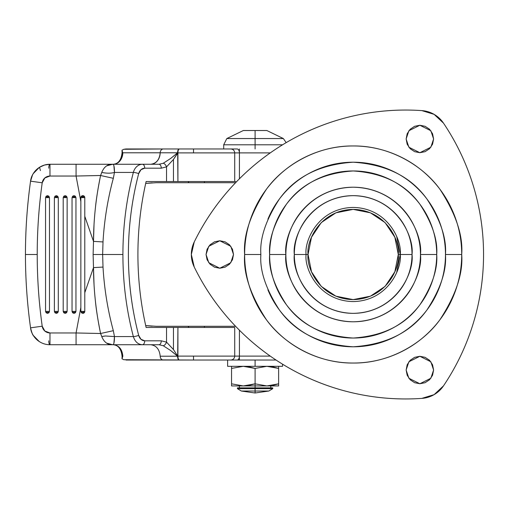<?xml version="1.0" encoding="UTF-8"?>
<svg xmlns="http://www.w3.org/2000/svg" width="509" height="509" viewBox="0 0 509 509"><rect width="100%" height="100%" fill="white"/><g stroke="black" fill="none" stroke-linecap="round" stroke-linejoin="round"><path stroke-width="0.76" d="M255.092 392.993L241.355 391.027L255.092 392.993L268.822 391.027L255.092 391.027L268.822 391.027L255.092 392.993L255.092 391.027L255.092 392.993M231.55 368.414L231.55 383.824L231.55 366.315L231.55 368.414L243.321 366.315L249.27 366.881L255.092 368.414L266.856 366.315L255.092 368.414L255.092 388.672L272.741 388.672L255.092 388.672L255.092 391.027L241.355 391.027L255.092 391.027L255.092 388.672L237.436 388.672L255.092 388.672L255.092 387.89L237.436 387.89L255.092 387.89L255.092 383.824L249.27 385.358L243.34 385.93L266.856 385.93L255.092 383.824L255.092 368.414L243.321 366.315L231.55 368.414L243.321 366.315L255.092 368.414L266.856 366.315L278.627 368.414L278.627 366.315L278.627 383.824L278.627 368.414L272.805 366.881L266.869 366.315M272.741 387.89L255.092 387.89L272.741 387.89L272.741 388.672L268.822 391.027M278.627 385.93L275.477 385.93L278.627 385.93L278.627 383.824L266.856 385.93L278.627 385.93L278.627 383.824L266.856 385.93L243.321 385.93L231.55 383.824L231.55 385.93L243.321 385.93L231.55 383.824L231.55 385.93L243.321 385.93L255.092 383.824L243.321 385.93L231.55 383.824M255.092 360.035L255.092 366.315L282.552 366.315L227.625 366.315L255.092 366.315L255.092 360.035M282.578 144.798L255.092 144.798L255.092 148.965L255.092 144.798L282.578 144.798M255.092 138.55L283.367 138.55L255.092 138.55L255.092 144.798L223.706 144.798L255.092 144.798L255.092 138.55L283.367 138.55L226.81 138.55L255.092 138.55L255.092 130.527L255.092 138.55L226.81 138.55L255.092 138.55M266.856 130.527L255.092 130.527L266.856 130.527L283.367 138.55L286.173 142.641M243.321 130.527L255.092 130.527L243.321 130.527L226.81 138.55L223.706 144.798L223.706 148.965M255.092 144.798L223.706 144.798L255.092 144.798M266.856 366.315L278.627 368.414M266.856 385.93L255.092 383.824L266.856 385.93L275.477 385.93M266.881 385.93L272.805 385.364L278.627 383.824M156.193 326.294L235.597 326.294L156.193 326.294L145.701 325.595L152.21 326.193M235.597 182.706L156.193 182.706L235.597 182.706M152.21 182.807L145.701 183.412L156.193 182.706M396.664 236.488L400.246 254.5C402.142 240.732 388.017 208.066 353.17 207.424C318.322 208.066 304.197 240.732 306.094 254.5L308.053 254.5C306.24 241.304 319.773 210.001 353.17 209.384C386.566 210.001 400.099 241.304 398.286 254.5L400.246 254.5C402.142 268.268 388.017 300.934 353.17 301.576C318.322 300.934 304.197 268.268 306.094 254.5C304.197 240.732 318.322 208.066 353.17 207.424C388.017 208.066 402.142 240.732 400.246 254.5L398.286 254.5L394.85 237.232L385.071 222.598L370.437 212.819L353.17 209.384L335.902 212.819L321.268 222.598L311.489 237.232L308.053 254.5L311.489 271.768L321.268 286.402L335.902 296.181L353.17 299.616L370.437 296.181L385.071 286.402L394.85 271.768L398.286 254.5C400.099 267.696 386.566 298.999 353.17 299.616C319.773 298.999 306.24 267.696 308.053 254.5L306.094 254.5C304.197 268.268 318.322 300.934 353.17 301.576C388.017 300.934 402.142 268.268 400.246 254.5L412.016 254.5C414.383 237.289 396.727 196.455 353.17 195.653C309.612 196.455 291.956 237.289 294.323 254.5L306.094 254.5L294.323 254.5C294.323 262.307 295.812 269.808 298.802 277.023C301.786 284.232 306.043 290.594 311.559 296.111C317.075 301.633 323.438 305.884 330.646 308.868C337.861 311.858 345.369 313.347 353.17 313.347C360.976 313.347 368.478 311.858 375.693 308.868C382.902 305.884 389.264 301.633 394.78 296.111C400.303 290.594 404.553 284.232 407.537 277.023C410.528 269.808 412.016 262.307 412.016 254.5C412.016 246.693 410.528 239.192 407.537 231.977C404.553 224.768 400.303 218.406 394.78 212.889C389.264 207.367 382.902 203.116 375.693 200.132C368.478 197.142 360.976 195.653 353.17 195.653C345.369 195.653 337.861 197.142 330.646 200.132C323.438 203.116 317.075 207.367 311.559 212.889C306.043 218.406 301.786 224.768 298.802 231.977C295.812 239.192 294.323 246.693 294.323 254.5C291.956 271.711 309.612 312.545 353.17 313.347C396.727 312.545 414.383 271.711 412.016 254.5L400.246 254.5L396.664 272.519M267.899 219.182C272.589 207.876 279.256 197.893 287.909 189.24C296.562 180.587 306.545 173.913 317.851 169.23C329.158 164.547 340.928 162.206 353.17 162.206C365.411 162.206 377.182 164.547 388.488 169.23C399.794 173.913 409.777 180.587 418.43 189.24C427.083 197.893 433.757 207.876 438.44 219.182C443.123 230.488 445.464 242.259 445.464 254.5C446.692 270.54 440.539 288.997 427.006 309.873C410.979 332.275 386.363 344.58 353.17 346.794C319.976 344.58 295.36 332.275 279.333 309.873C265.8 288.997 259.647 270.54 260.875 254.5C259.647 238.46 265.8 220.003 279.333 199.121C295.36 176.725 319.976 164.42 353.17 162.206C386.363 164.42 410.979 176.725 427.006 199.121C440.539 220.003 446.692 238.46 445.464 254.5L461.708 254.5C463.158 235.635 455.924 213.926 439.999 189.373C423.348 166.068 390.015 145.529 353.17 145.962C316.324 145.529 282.991 166.068 266.341 189.373C250.415 213.926 243.181 235.635 244.632 254.5L260.875 254.5L244.632 254.5C244.632 268.892 247.387 282.737 252.89 296.034C258.4 309.332 266.245 321.071 276.419 331.251C286.599 341.424 298.338 349.269 311.635 354.779C324.933 360.283 338.778 363.038 353.17 363.038C367.562 363.038 381.406 360.283 394.704 354.779C408.002 349.269 419.74 341.424 429.92 331.251C440.094 321.071 447.939 309.332 453.449 296.034C458.953 282.737 461.708 268.892 461.708 254.5C461.708 240.108 458.953 226.263 453.449 212.966C447.939 199.668 440.094 187.929 429.92 177.749C419.74 167.576 408.002 159.731 394.704 154.221C381.406 148.717 367.562 145.962 353.17 145.962C338.778 145.962 324.933 148.717 311.635 154.221C298.338 159.731 286.599 167.576 276.419 177.749C266.245 187.929 258.4 199.668 252.89 212.966C247.387 226.263 244.632 240.108 244.632 254.5C243.181 273.365 250.415 295.074 266.341 319.627C282.991 342.932 316.324 363.471 353.17 363.038C390.015 363.471 423.348 342.932 439.999 319.627C455.924 295.074 463.158 273.365 461.708 254.5L445.464 254.5C445.464 266.741 443.123 278.512 438.44 289.818C433.757 301.124 427.083 311.107 418.43 319.76C409.777 328.413 399.794 335.087 388.488 339.77C377.182 344.453 365.411 346.794 353.17 346.794C340.928 346.794 329.158 344.453 317.851 339.77C306.545 335.087 296.562 328.413 287.909 319.76C279.256 311.107 272.589 301.124 267.899 289.818M436.709 254.5C437.823 239.981 432.256 223.273 420.001 204.376C405.495 184.105 383.22 172.965 353.17 170.96C323.126 172.965 300.844 184.105 286.338 204.376C274.084 223.273 268.517 239.981 269.63 254.5L285.88 254.5C283.176 234.814 303.364 188.126 353.17 187.21C402.975 188.126 423.17 234.814 420.459 254.5L436.709 254.5C436.709 243.423 434.591 232.766 430.347 222.528C426.109 212.298 420.071 203.263 412.239 195.431C404.407 187.598 395.372 181.56 385.141 177.323C374.904 173.079 364.247 170.96 353.17 170.96C342.093 170.96 331.435 173.079 321.198 177.323C310.967 181.56 301.932 187.598 294.1 195.431C286.268 203.263 280.23 212.298 275.993 222.528C271.749 232.766 269.63 243.423 269.63 254.5C269.63 265.577 271.749 276.234 275.993 286.472C280.23 296.702 286.268 305.737 294.1 313.569C301.932 321.402 310.967 327.44 321.198 331.677C331.435 335.921 342.093 338.04 353.17 338.04C364.247 338.04 374.904 335.921 385.141 331.677C395.372 327.44 404.407 321.402 412.239 313.569C420.071 305.737 426.109 296.702 430.347 286.472C434.591 276.234 436.709 265.577 436.709 254.5L420.459 254.5C420.459 263.427 418.754 272.01 415.338 280.249C411.927 288.495 407.06 295.774 400.755 302.085C394.443 308.39 387.164 313.258 378.919 316.668C370.679 320.085 362.096 321.79 353.17 321.79C344.249 321.79 335.66 320.085 327.421 316.668C319.175 313.258 311.896 308.39 305.585 302.085C299.279 295.774 294.412 288.495 291.002 280.249C287.585 272.01 285.88 263.427 285.88 254.5C285.88 245.573 287.585 236.99 291.002 228.751C294.412 220.505 299.279 213.226 305.585 206.915C311.896 200.61 319.175 195.742 327.421 192.332C335.66 188.915 344.249 187.21 353.17 187.21C362.096 187.21 370.679 188.915 378.919 192.332C387.164 195.742 394.443 200.61 400.755 206.915C407.06 213.226 411.927 220.505 415.338 228.751C418.754 236.99 420.459 245.573 420.459 254.5C423.17 274.186 402.975 320.874 353.17 321.79C303.364 320.874 283.176 274.186 285.88 254.5L269.63 254.5C268.517 269.019 274.084 285.727 286.338 304.624C300.844 324.895 323.126 336.035 353.17 338.04C383.22 336.035 405.495 324.895 420.001 304.624C432.256 285.727 437.823 269.019 436.709 254.5M483.55 254.5A235.393 235.393 0 0 1 443.466 385.898A28.44 28.44 0 0 1 421.815 398.394A235.393 235.393 0 0 1 194.228 267.002A28.44 28.44 0 0 1 194.228 241.998A235.393 235.393 0 0 1 421.815 110.606A28.44 28.44 0 0 1 443.466 123.102A235.393 235.393 0 0 1 483.55 254.5C483.55 277.908 480.133 300.8 473.306 323.19C466.473 345.573 456.528 366.474 443.466 385.898L434.088 394.653L421.815 398.394C398.464 399.998 375.387 398.165 352.584 392.884C329.787 387.603 308.25 379.116 287.979 367.415C267.709 355.708 249.588 341.304 233.618 324.195C217.642 307.092 204.516 288.024 194.228 267.002L191.339 254.5L194.228 241.998C204.516 220.976 217.642 201.908 233.618 184.805C249.588 167.696 267.709 153.292 287.979 141.585C308.25 129.884 329.787 121.397 352.584 116.116C375.387 110.835 398.464 109.002 421.815 110.606L434.088 114.347L443.466 123.102C456.528 142.526 466.473 163.427 473.306 185.81C480.133 208.2 483.55 231.092 483.55 254.5C483.55 231.092 480.133 208.2 473.306 185.81M433.598 138.982L430.849 147.222L419.868 152.713L408.88 147.222L406.131 138.982L408.88 130.743L419.868 125.252L430.849 130.743L433.598 138.982L432.548 133.727L429.577 129.273L425.117 126.296L419.868 125.252L414.612 126.296L410.152 129.273L407.181 133.727L406.131 138.982L407.181 144.238L410.152 148.692L414.612 151.669L419.868 152.713L425.117 151.669L429.577 148.692L432.548 144.238L433.598 138.982M433.598 370.018L430.849 378.257L419.868 383.748L408.88 378.257L406.131 370.018L408.88 361.778L419.868 356.287L430.849 361.778L433.598 370.018L432.548 364.762L429.577 360.308L425.117 357.331L419.868 356.287L414.612 357.331L410.152 360.308L407.181 364.762L406.131 370.018L407.181 375.273L410.152 379.727L414.612 382.704L419.868 383.748L425.117 382.704L429.577 379.727L432.548 375.273L433.598 370.018M233.51 254.5L230.768 262.739L219.78 268.23L208.798 262.739L206.05 254.5L208.798 246.261L219.78 240.77L230.768 246.261L233.51 254.5L232.467 249.245L229.489 244.791L225.035 241.813L219.78 240.77L214.524 241.813L210.071 244.791L207.093 249.245L206.05 254.5L207.093 259.755L210.071 264.209L214.524 267.187L219.78 268.23L225.035 267.187L229.489 264.209L232.467 259.755L233.51 254.5M95.38 208.206C96.156 199.725 97.893 188.826 100.585 175.497L76.07 176.038L80.861 201.589L80.861 311.387L84.787 311.387L84.787 216.3L93.497 241.381L93.115 254.5L93.497 241.381L103.009 241.934L102.64 254.5L93.115 254.5L93.497 267.619L84.787 292.7L84.787 311.387A1.96 1.96 0 0 1 84.208 312.774L82.821 311.387L82.821 313.347L84.208 312.774L84.787 311.387L82.821 311.387L84.208 312.774A1.96 1.96 0 0 1 82.821 313.347L81.434 312.774L80.861 311.387L80.861 307.411L76.07 332.962L49.977 332.962L44.83 331.041L42.209 326.205A517.869 517.869 0 0 1 37.221 254.5L25.45 254.5A529.634 529.634 0 0 0 30.553 327.834L42.209 326.205C38.881 302.416 37.221 278.518 37.221 254.5C37.221 230.482 38.881 206.584 42.209 182.795L44.83 177.959L49.977 176.038L76.07 176.038L80.861 201.589L80.861 307.411L76.07 332.962L100.585 333.503C97.893 320.18 96.156 309.275 95.38 300.794M72.036 197.613L72.036 311.387L75.956 311.387L75.956 197.613L72.036 197.613L73.996 197.613L72.609 196.226L72.036 197.613L72.036 311.387L72.609 312.774L73.996 313.347L75.383 312.774L75.956 311.387L73.996 311.387L73.996 313.347L75.956 311.387L75.956 197.613L75.383 196.226L73.996 195.653L73.996 197.613L75.383 196.226L73.996 195.653L72.609 196.226L73.996 197.613L73.996 195.653M63.205 197.613L63.205 311.387L67.131 311.387L67.131 197.613L63.205 197.613L65.171 197.613L63.784 196.226L63.205 197.613L63.205 311.387L63.784 312.774L65.171 313.347L66.558 312.774L67.131 311.387L65.171 311.387L65.171 313.347L67.131 311.387L67.131 197.613L66.558 196.226L65.171 195.653L65.171 197.613L66.558 196.226L65.171 195.653L63.784 196.226L65.171 197.613L65.171 195.653M54.38 197.613L54.38 311.387L58.3 311.387L58.3 197.613L54.38 197.613L56.34 197.613L54.953 196.226L54.38 197.613L54.38 311.387L54.953 312.774L56.34 313.347L57.727 312.774L58.3 311.387L56.34 311.387L56.34 313.347L58.3 311.387L58.3 197.613L57.727 196.226L56.34 195.653L56.34 197.613L57.727 196.226L56.34 195.653L54.953 196.226L56.34 197.613L56.34 195.653M94.025 284.264L93.497 267.619L84.787 292.7L84.787 197.613L80.861 197.613L80.861 201.589L80.861 197.613A1.96 1.96 0 0 1 81.434 196.226L80.861 197.613L82.821 197.613L81.434 196.226A1.96 1.96 0 0 1 82.821 195.653L82.821 197.613L84.208 196.226L82.821 195.653L81.434 196.226L82.821 197.613L82.821 195.653A1.96 1.96 0 0 1 84.787 197.613L84.787 216.3L93.497 241.381L94.025 224.736M45.549 197.613L45.549 311.387L49.475 311.387L49.475 197.613L45.549 197.613L47.515 197.613L46.128 196.226L45.549 197.613L45.549 311.387L46.128 312.774L47.515 313.347L48.902 312.774L49.475 311.387L47.515 311.387L47.515 313.347L49.475 311.387L49.475 197.613L48.902 196.226L47.515 195.653L47.515 197.613L48.902 196.226L47.515 195.653L46.128 196.226L47.515 197.613L47.515 195.653M123.821 149.29L163.37 148.965L126.009 148.965L123.821 149.29L122.001 150.212L122.09 152.496C121.333 159.883 118.406 163.803 113.316 164.267A11.771 9.525 90 0 0 122.834 152.789L160.195 152.789C159.482 159.737 156.308 163.561 150.677 164.267A11.771 9.525 -90 0 0 160.195 152.789L177.577 152.789L170.68 158.452L163.236 163.274L158.967 164.267L76.07 164.267L76.07 176.038L100.591 175.478M122.001 358.788L123.821 359.71L122.001 358.788L122.09 356.504L122.65 356.504L122.09 356.504C121.333 349.117 118.406 345.197 113.316 344.733C118.953 345.439 122.128 349.263 122.834 356.211L122.001 358.788L122.834 356.211C122.16 349.212 118.985 345.388 113.316 344.733M235.661 181.528L177.915 181.528L177.686 152.891A3.926 0.903 -141.9 0 1 177.577 152.789A3.926 0.903 38.1 0 0 177.686 152.891A3.926 1.412 -90 0 1 177.768 151.561L177.679 151.472A3.926 1.521 -90 0 1 179.092 148.965A3.926 1.412 90 0 0 177.768 151.561A3.926 1.412 90 0 0 177.686 152.891L173.454 159.457L166.532 166.869L161.277 168.186L166.532 166.869A3.926 2.125 -117.6 0 0 163.236 163.274A3.926 2.125 62.4 0 1 166.532 166.869L166.532 181.528L146.128 181.528A267.27 216.223 -90 0 0 137.914 254.5C137.926 279.295 140.669 303.618 146.128 327.472L166.532 327.472L146.128 327.472A267.27 216.223 -90 0 1 137.914 254.5C137.926 229.705 140.669 205.381 146.128 181.528L173.454 181.528L166.532 181.528L166.532 166.869L173.454 159.457L173.454 181.528L234.713 181.528L234.719 152.891C234.477 150.511 233.173 149.201 230.793 148.965L193.522 148.965L193.522 152.891L234.719 152.891L177.915 152.891L177.915 181.528L173.454 181.528L173.454 159.457L177.915 152.891A3.926 1.489 -90 0 1 179.397 148.965L163.37 148.965L179.092 148.965L178.233 149.652L177.768 151.561L178.284 149.678L179.397 148.965A3.926 1.489 90 0 0 177.915 152.891L193.522 152.891L193.522 148.965L179.397 148.965L232.104 148.965M123.821 359.71L193.522 360.035L193.522 356.109L177.915 356.109A3.926 1.489 90 0 0 179.397 360.035L232.104 360.035M172.57 352.018L177.577 356.211A3.926 1.521 90 0 0 177.679 357.528L177.768 357.439A3.926 1.412 -90 0 1 177.686 356.109A3.926 0.903 141.9 0 0 177.577 356.211L160.195 356.211C159.482 349.263 156.308 345.439 150.677 344.733C156.308 345.439 159.482 349.263 160.195 356.211A3.926 3.175 90 0 0 163.37 360.035A3.926 3.175 -90 0 1 160.195 356.211L177.577 356.211A3.926 0.903 -38.1 0 1 177.686 356.109L173.454 349.543L177.686 356.109A3.926 1.412 90 0 0 177.768 357.439L177.679 357.528A3.926 1.521 -90 0 1 177.577 356.211L170.68 350.548L163.236 345.726A3.926 2.125 -62.4 0 0 166.532 342.131L166.532 327.472L177.915 327.472L177.686 356.109L234.713 356.109L193.522 356.109L193.522 360.035L230.793 360.035C233.173 359.799 234.477 358.489 234.719 356.109L234.719 327.472L193.522 327.472L234.604 327.472M163.236 345.726L158.967 344.733L142.418 344.733L158.967 344.733A3.926 2.303 -90 0 0 161.277 340.814A3.926 2.303 90 0 1 158.967 344.733L163.236 345.726A3.926 2.125 117.6 0 0 166.532 342.131L173.454 349.543L166.532 342.131L161.277 340.814L144.728 340.814A7.845 6.35 -90 0 1 138.683 335.374A263.344 213.055 -90 0 1 138.683 173.626A7.845 6.35 -90 0 1 144.728 168.186L161.277 168.186L144.728 168.186L140.993 169.694L138.683 173.626C131.825 199.916 128.389 226.874 128.389 254.5C128.389 282.126 131.825 309.084 138.683 335.374L140.993 339.306L144.728 340.814L161.277 340.814L166.532 342.131L166.532 327.472L173.454 327.472L173.454 349.543L173.454 327.472L193.522 327.472L177.915 327.472L177.915 356.109A3.926 1.489 -90 0 0 179.397 360.035L126.009 360.035M113.901 165.775L114.468 172.424L133.358 172.424C126.417 199.089 122.93 226.448 122.911 254.5C122.93 226.448 126.417 199.089 133.358 172.424L114.468 172.424L113.322 178.309C107.711 199.076 104.275 220.282 103.009 241.934L102.64 254.5L122.911 254.5C122.904 282.482 126.385 309.841 133.358 336.576A3.926 0.706 -14.6 0 0 138.683 335.374A3.926 0.706 165.4 0 1 133.358 336.576C134.961 341.724 137.984 344.44 142.418 344.733A3.926 2.303 -90 0 0 144.728 340.814A3.926 2.303 90 0 1 142.418 344.733L112.629 344.733L142.418 344.733C137.984 344.44 134.961 341.724 133.358 336.576C126.385 309.841 122.904 282.482 122.911 254.5L102.64 254.5L103.009 267.066C104.281 288.718 107.717 309.924 113.322 330.691L114.468 336.576L133.358 336.576L114.468 336.576L113.901 343.225M188.629 327.472L188.629 326.294L188.629 327.472M188.629 182.706L188.629 181.528L188.629 182.706M234.719 356.109L270.26 356.109L239.421 356.109L239.421 330.201L239.421 356.109A3.926 2.303 90 0 1 237.118 360.035L276.031 360.035L237.118 360.035A3.926 2.303 -90 0 0 239.421 356.109L234.604 356.109M237.118 148.965A3.926 2.303 90 0 1 239.421 152.891L239.421 178.799L239.421 152.891L234.604 152.891L239.421 152.891A3.926 2.303 -90 0 0 237.118 148.965L230.692 148.965M32.5 174.981L30.553 181.166C27.162 205.496 25.463 229.941 25.45 254.5A529.634 529.634 0 0 1 30.553 181.166A19.616 19.616 0 0 1 49.977 164.267L76.07 164.267L49.977 164.267L49.977 176.038L76.07 176.038L76.07 164.267L112.629 164.267C113.844 164.127 114.455 166.844 114.468 172.424C110.994 173.429 106.763 173.429 101.775 172.424L102.016 171.673M100.591 333.522L76.07 332.962L76.07 344.733L76.07 332.962L49.977 332.962L49.977 344.733L49.977 332.962A7.845 7.845 0 0 1 42.209 326.205L30.553 327.834A19.616 19.616 0 0 0 49.977 344.733L112.629 344.733L49.977 344.733A19.616 19.616 0 0 1 30.553 327.834A529.634 529.634 0 0 1 25.45 254.5L37.221 254.5A517.869 517.869 0 0 1 42.209 182.795A7.845 7.845 0 0 1 49.977 176.038L49.977 164.267A19.616 19.616 0 0 0 30.553 181.166L42.209 182.795L30.553 181.166A529.634 529.634 0 0 0 25.45 254.5M239.421 152.891L270.26 152.891L239.421 152.891M204.427 326.294L204.427 327.472L204.427 326.294M204.427 181.528L204.427 182.706L204.427 181.528M35.445 338.294L39.556 341.736C34.205 337.976 31.202 333.344 30.553 327.834C31.749 332.574 32.684 335.145 33.365 335.546M37.38 168.848L35.445 170.706M33.365 173.454L33.047 173.976M163.236 163.274L158.967 164.267A3.926 2.303 90 0 1 161.277 168.186A3.926 2.303 -90 0 0 158.967 164.267L142.418 164.267A3.926 2.303 90 0 1 144.728 168.186A3.926 2.303 -90 0 0 142.418 164.267A11.771 9.525 90 0 0 133.358 172.424A3.926 0.706 14.6 0 1 138.683 173.626A3.926 0.706 -165.4 0 0 133.358 172.424A11.771 9.525 -90 0 1 142.418 164.267L112.629 164.267L106.763 165.819M101.024 174.523L101.768 172.424C104.014 166.844 107.634 164.127 112.629 164.267M102.016 337.327L101.768 336.576L105.408 335.991L114.468 336.576C114.455 342.156 113.844 344.873 112.629 344.733L106.763 343.181M112.629 344.733C107.634 344.873 104.014 342.156 101.775 336.576L101.062 334.578M114.468 172.424L113.322 178.309L100.585 175.497L101.775 172.424C106.763 173.429 110.994 173.429 114.468 172.424M113.322 178.309C107.717 199.076 104.275 220.282 103.009 241.934L93.497 241.381C93.618 219.258 95.978 197.295 100.585 175.497L113.322 178.309M102.64 254.5L103.009 267.066L93.497 267.619L93.115 254.5L102.64 254.5M103.009 267.066C104.288 288.749 107.723 309.956 113.322 330.691L100.585 333.503C95.991 311.737 93.624 289.774 93.497 267.619L103.009 267.066M113.322 330.691L114.468 336.576L105.408 335.991A11.771 4.18 173.1 0 0 101.775 336.576L100.585 333.503L113.322 330.691M113.316 164.267C118.953 163.561 122.128 159.737 122.834 152.789L177.577 152.789A3.926 1.521 -90 0 1 177.679 151.472A3.926 1.521 90 0 0 177.577 152.789M174.396 155.493L170.661 158.471M179.092 360.035A3.926 1.521 -90 0 1 177.679 357.528L178.233 359.348L179.092 360.035L178.284 359.322L177.768 357.439A3.926 1.412 90 0 0 179.092 360.035M230.692 360.035L237.118 360.035M163.37 148.965A3.926 3.175 90 0 0 160.195 152.789A3.926 3.175 -90 0 1 163.37 148.965M122.001 150.212L122.65 152.496L122.001 150.212M48.769 340.814A3.926 1.215 -90 0 0 49.977 344.733A3.926 1.215 90 0 1 48.769 340.814M30.565 181.077L30.553 181.166C31.202 175.656 34.205 171.024 39.556 167.264L40.427 170.591M39.556 167.264L44.557 165.031L49.977 164.267A3.926 1.215 -90 0 0 48.769 168.186A3.926 1.215 90 0 1 49.977 164.267M48.902 196.226L47.515 197.613L49.475 197.613L48.902 196.226M47.515 313.347L47.515 311.387L45.549 311.387L47.515 313.347M57.727 196.226L56.34 197.613L58.3 197.613L57.727 196.226M66.558 196.226L65.171 197.613L67.131 197.613L66.558 196.226M75.383 196.226L73.996 197.613L75.956 197.613L75.383 196.226M84.208 196.226L82.821 197.613L84.787 197.613L84.208 196.226M56.34 313.347L56.34 311.387L54.38 311.387L56.34 313.347M65.171 313.347L65.171 311.387L63.205 311.387L65.171 313.347M73.996 313.347L73.996 311.387L72.036 311.387L73.996 313.347M82.821 313.347L82.821 311.387L80.861 311.387L82.821 313.347M270.782 387.89L270.782 385.93M282.552 364.183L282.552 366.315M239.395 360.035L239.395 356.109M239.395 152.891L239.395 148.965M227.625 360.035L227.625 366.315M241.355 391.027L237.436 388.672L237.436 387.89M239.395 387.89L239.395 385.93M188.394 326.294L188.394 327.472M188.394 181.528L188.394 182.706M33.295 335.437L39.212 341.514M39.212 167.486L33.276 173.594"/></g></svg>
